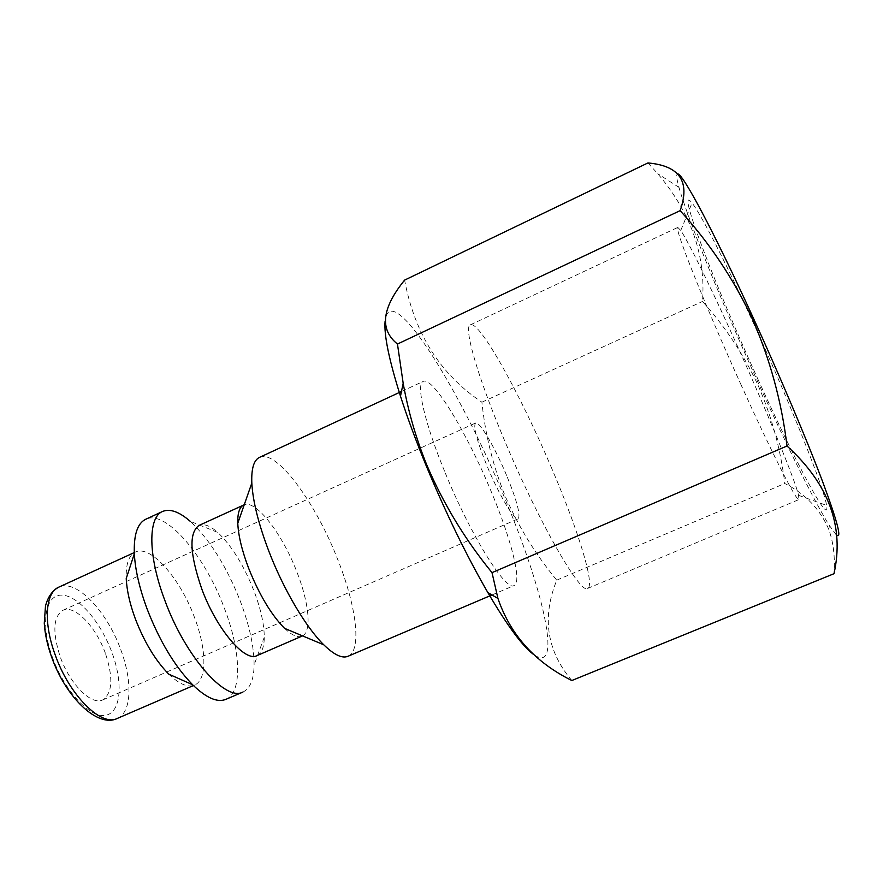 <?xml version="1.0" encoding="UTF-8"?>
<svg xmlns="http://www.w3.org/2000/svg" width="883" height="883" viewBox="0 0 883 883"><rect width="100%" height="100%" fill="white"/><g stroke="black" fill="none" stroke-linecap="round" stroke-linejoin="round"><path stroke-width="0.66" stroke-dasharray="4.42 3.31" d="M506.566 475.352C495.065 447.659 479.292 420.705 475.595 423.023C472.946 426.246 476.754 440.551 487.019 465.937C498.939 494.756 514.844 521.4 518.2 518.796C520.738 515.01 516.864 500.529 506.566 475.352M105.375 653.265C96.004 626.665 74.558 604.402 62.836 610.341C53.223 616.599 52.307 631.974 60.099 656.466C69.68 684.049 91.578 705.815 102.682 699.932C112.527 693.144 113.421 677.592 105.375 653.265M552.007 469.028C521.102 395.805 479.458 320.132 470.396 324.823C463.277 326.346 477.019 375.474 504.403 440.164C538.608 521.985 580.937 595.44 587.659 588.42C595.418 585.429 577.824 529.359 552.007 469.028M741.356 385.463C707.603 311.026 674.093 228.807 677.813 227.417L680.749 230.474C687.691 240.463 708.928 283.222 733.442 337.306C765.561 407.924 795.473 481.036 798.585 495.352L798.883 499.579C796.002 501.036 769.115 446.997 741.356 385.463M758.574 380.661C715.605 286.677 674.767 181.081 692.04 202.98C700.385 213.2 725.329 261.511 753.784 323.884C791.157 405.429 824.601 489.778 826.565 505.385C830.594 528.531 794.623 460.33 758.574 380.661M836.212 534.723L829.402 525.528C814.932 502.703 786.709 445.639 758.883 384.337C723.508 306.589 688.265 220.629 678.983 187.384C676.533 178.62 676.08 174.15 677.625 173.984M647.923 162.947L657.791 173.752C691.003 212.869 705.903 255.43 702.504 301.445C725.02 326.445 743.497 354.304 757.945 385.01C771.731 416.511 780.671 449.348 784.799 483.498C805.495 493.972 820.152 509.281 828.773 529.414C833.453 542.416 835.186 557.184 833.994 573.707M168.763 674.148C179.205 684.148 187.803 687.791 194.536 685.076C207.317 679.954 206.655 649.049 194.481 617.416C180.242 578.475 150.529 544.37 135.364 552.074C128.841 555.252 125.794 564.071 126.225 578.531M225.849 699.358C242.682 692.57 240.816 650.605 224.315 608.1C205.033 555.992 165.706 509.248 145.728 519.259M242.913 692.062C250.132 688.574 253.863 679.535 254.105 664.954C254.072 646.654 249.459 625.352 240.253 601.058C226.445 566.169 209.757 539.59 190.209 521.301L217.693 532.383C210.176 525.738 203.962 523.409 199.05 525.418M256.975 655.628C261.754 653.321 264.183 647.151 264.282 637.107C264.16 624.038 260.695 608.586 253.907 590.738C243.675 565.065 231.6 545.617 217.693 532.383M284.536 628.332C291.887 635.319 297.726 637.923 302.052 636.146M302.549 635.892C311.964 631.202 308.895 602.206 296.809 571.731C282.45 534.182 256.236 499.8 244.227 504.778M347.957 656.29C362.207 650.616 356.313 605.771 337.615 559.248C315.551 502.361 276.302 448.862 259.481 457.394M445.308 473.078C470.97 535.959 506.125 591.908 514.094 585.539C522.394 582.405 511.047 538.707 491.136 491.378C467.339 433.663 432.891 376.202 423.277 381.379C415.672 383.586 424.557 423.156 445.308 473.078M534.877 655.352C563.023 673.442 542.272 586.61 504.061 496.544C459.568 388.134 389.789 276.732 385.098 321.191M571.831 680.517C546.709 650.848 541.698 617.394 556.776 580.142C535.584 554.524 518.398 526.566 505.253 496.279C493.034 466.047 485.253 434.69 481.897 402.184C440.44 374.535 414.668 333.84 404.602 280.11M556.776 580.142L784.799 483.498M481.897 402.184L702.504 301.445M52.329 657.018C64.371 690.925 90.077 718.387 105.452 715.329C121.004 712.78 123.388 683.376 112.053 652.802C100.927 622.195 78.112 595.374 61.799 595.131C45.331 594.391 40.055 623.144 52.329 657.018M117.218 718.464C131.699 712.603 132.671 681.378 120.872 650.009C107.196 611.367 76.037 578.486 58.797 587.14M62.836 610.341L475.595 423.023M470.396 324.823L677.813 227.417M680.749 230.474L692.04 202.98M829.402 525.528L828.773 529.414M193.432 685.55L194.536 685.076M264.282 637.107L254.105 664.954M491.974 594.965L514.094 585.539M401.467 391.5L423.277 381.379M134.282 552.57L135.364 552.074M678.983 187.384L657.791 173.752M798.585 495.352L826.565 505.385M587.659 588.42L798.883 499.579M102.682 699.932L518.2 518.796"/><path stroke-width="1.32" d="M677.625 173.984C681.864 171.92 713.674 231.114 753.276 317.913C780.042 376.445 806.731 439.591 822.327 480.871C837.669 522.184 842.305 540.131 836.212 534.723M787.018 445.992C781.621 401.445 769.943 358.796 751.996 318.035C733.177 278.333 709.215 242.538 680.12 210.651C690.44 181.611 679.711 165.706 647.923 162.947L404.602 280.11C381.787 308.211 379.414 329.525 397.46 344.039L403.178 383.277C408.156 411.202 415.981 438.332 426.666 464.679C443.233 503.564 465.01 539.546 492.019 572.637L497.935 598.442C510.396 634.921 535.032 662.283 571.831 680.517L833.994 573.707C844.457 526.687 828.806 484.116 787.018 445.992L492.019 572.637M162.582 511.467L145.728 519.259C137.461 523.277 133.664 534.767 134.326 553.718L126.225 578.531C126.81 590.396 129.812 603.751 135.242 618.597C144.249 642.029 155.419 660.55 168.763 674.148L192.615 684.744C206.247 697.934 217.328 702.802 225.849 699.358L242.913 692.062C225.706 701.919 185.309 656.588 164.845 600.396C147.891 555.86 147.903 517.129 162.582 511.467C170 508.431 179.205 511.721 190.209 521.301M134.326 553.718C135.209 569.756 139.404 587.99 146.898 608.431C159.404 640.771 174.635 666.201 192.615 684.744M244.227 504.778L199.05 525.418C188.752 532.692 189.702 553.972 201.887 589.248C216.688 629.314 245.055 662.438 256.975 655.628L302.549 635.892M243.708 504.988C239.492 507.008 237.516 513.089 237.781 523.222C238.322 535.584 241.964 550.617 248.675 568.332C259.304 594.822 271.258 614.822 284.536 628.332L323.774 644.8C334.105 654.866 342.163 658.696 347.957 656.29L491.974 594.965M401.467 391.5L259.481 457.394C253.818 460.087 251.269 468.641 251.821 483.056C252.869 501.5 258.642 524.491 269.16 552.018C283.807 589.987 306.147 627.57 323.774 644.8M385.098 321.191C383.873 334.823 389.006 359.822 400.485 396.191C407.306 417.416 415.827 440.485 426.048 465.385C445.794 513.001 466.39 555.396 487.835 592.548C508.255 627.25 523.939 648.177 534.877 655.352M397.46 344.039L680.12 210.651M55.044 654.446C69.172 695.186 101.302 727.007 117.218 718.464C97.417 728.243 65.408 696.753 51.457 656.577C47.296 644.811 44.901 633.696 44.271 623.232L45.497 605.937C47.925 596.831 52.362 590.572 58.797 587.14C45.441 592.493 43.157 622.074 55.044 654.446M117.218 718.464L193.432 685.55M487.835 592.548L497.935 598.442M400.485 396.191L403.178 383.277M237.781 523.222L251.821 483.056M58.797 587.14L134.282 552.57"/></g></svg>
